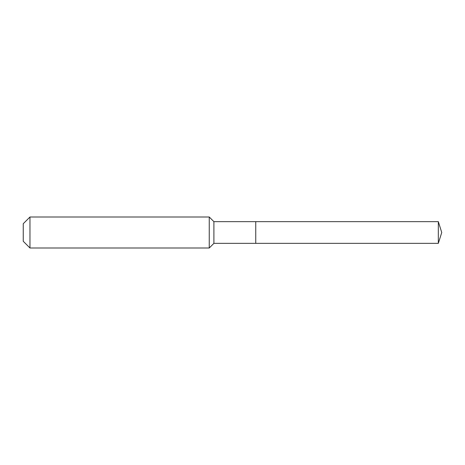<?xml version="1.0" encoding="UTF-8"?>
<svg xmlns="http://www.w3.org/2000/svg" width="465" height="465" viewBox="0 0 465 465"><rect width="100%" height="100%" fill="white"/><g stroke="black" fill="none" stroke-linecap="round" stroke-linejoin="round"><path stroke-width="0.7" d="M438.326 243.352L438.326 221.648L441.75 232.5L438.326 243.352L255.75 243.352L438.326 243.352L441.75 232.5L438.326 243.352L255.75 243.352L255.75 221.648L213.9 221.648L209.25 216.998L29.969 216.998L23.25 223.717L23.25 241.283L29.969 248.002L29.969 216.998M441.75 232.5L438.326 221.648L255.75 221.648L255.75 243.352L213.9 243.352L213.9 221.648M213.9 243.352L209.25 248.002L209.25 216.998M209.25 248.002L29.969 248.002M438.326 221.648L255.75 221.648"/></g></svg>
